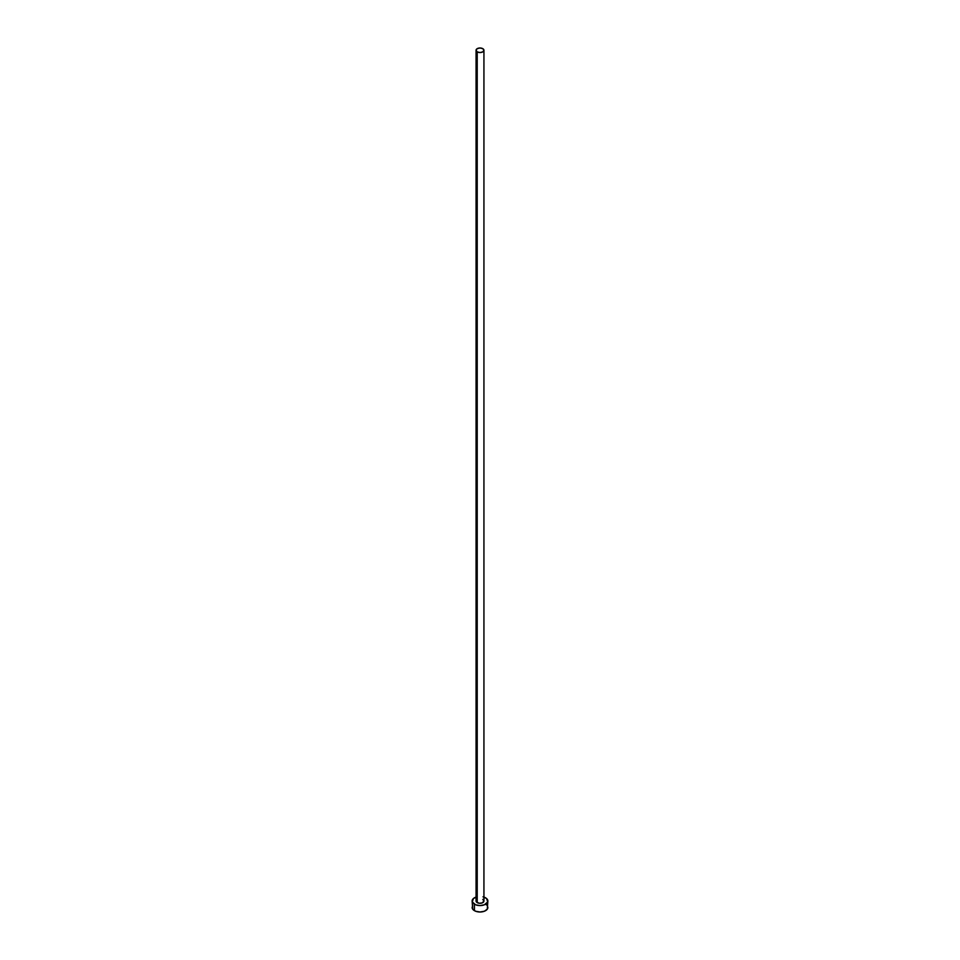 <?xml version="1.0" encoding="UTF-8"?>
<svg xmlns="http://www.w3.org/2000/svg" width="960" height="960" viewBox="0 0 960 960"><rect width="100%" height="100%" fill="white"/><g stroke="black" fill="none" stroke-linecap="round" stroke-linejoin="round"><path stroke-width="1.44" d="M476.064 50.268L477.216 51.876L480 52.548L482.784 51.876L483.936 50.268L482.784 48.66L480 48L477.216 48.66L476.064 50.268L476.064 901.02A3.936 2.268 0 0 0 477.216 902.628L477.216 51.876A3.936 2.268 180 0 1 476.064 50.268A3.936 2.268 180 0 1 478.488 48.168A3.936 2.268 180 0 1 482.784 48.66A3.936 2.268 180 0 1 483.936 50.268A3.936 2.268 180 0 1 481.512 52.368A3.936 2.268 180 0 1 477.216 51.876L477.216 902.628A3.936 2.268 0 0 0 481.512 903.12A3.936 2.268 0 0 0 483.936 901.02L482.184 902.916L479.232 903.252L476.364 901.896L476.724 899.76M483.936 897.084A7.872 4.548 180 0 1 485.568 897.816A7.872 4.548 180 0 1 487.872 901.02A7.872 4.548 180 0 1 483.012 905.22A7.872 4.548 180 0 1 474.432 904.236L474.432 910.668A7.872 4.548 0 0 0 483.012 911.652A7.872 4.548 0 0 0 487.872 907.452L487.272 905.712M472.728 905.712L472.128 907.452A7.872 4.548 0 0 0 474.432 910.668L474.432 904.236A7.872 4.548 180 0 1 472.128 901.02A7.872 4.548 180 0 1 476.064 897.084M476.988 896.82L473.448 898.5L472.272 901.908L475.62 904.8L480 905.568L484.38 904.8L487.728 901.908L486.552 898.5L483.012 896.82M482.784 899.424L483.936 901.02L483.936 50.268M472.128 901.02L472.728 909.192L475.62 911.232L480 912L484.38 911.232L487.272 909.192L487.872 901.02M486.552 904.932L485.568 904.236"/></g></svg>
